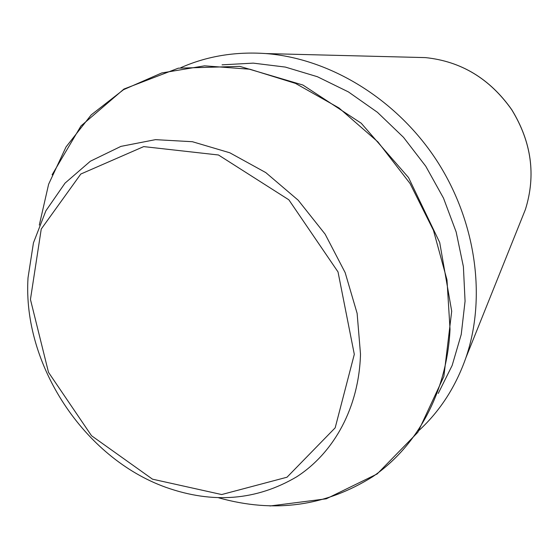 <?xml version="1.0" encoding="UTF-8"?>
<svg xmlns="http://www.w3.org/2000/svg" width="559" height="559" viewBox="0 0 559 559"><rect width="100%" height="100%" fill="white"/><g stroke="black" fill="none" stroke-linecap="round" stroke-linejoin="round"><path stroke-width="0.84" d="M222.063 64.837L253.262 63.132L285.349 67.08L317.393 76.723L348.418 91.914L377.43 112.303L403.5 137.325L425.762 166.24L443.497 198.124L456.158 231.964L463.397 266.685L465.067 301.189L461.238 334.429L452.154 365.453L438.242 393.431M39.305 225.095L48.619 184.239L66.032 146.94L91.222 114.874L123.504 89.706L161.775 72.943L204.538 65.836L249.866 69.225L295.508 83.403L339.02 107.999L377.947 141.944L410.04 183.492L433.463 230.357L446.983 279.891L450.037 329.335C446.955 392.481 416.916 446.473 372.685 476.701C325.506 506.328 274.189 513.372 218.73 497.824M360.499 354.12C359.039 407.266 334.163 452.622 296.661 476.827C256.49 500.487 212.909 503.987 165.918 487.343C84.039 458.101 22.458 364.51 28.027 277.739L33.449 242.851L45.88 210.813L65.04 183.128L90.362 161.223L120.933 146.381L155.472 139.652L192.394 141.713L229.833 152.796L265.77 172.584L298.157 200.185L325.135 234.158L345.155 272.61L357.124 313.361L360.499 354.12M354.308 354.336L338.02 271.926L288.856 199.808L218.471 154.99L143.698 146.605L80.796 174.038L41.247 229.036L30.445 299.449L48.507 372.357L91.522 435.727L152.488 479.168L221.678 494.547L287.012 477.211L335.176 427.831L354.308 354.336M415.358 57.353L425.427 57.605C461.042 61.294 489.796 78.658 511.702 109.697C531.539 142.098 536.095 175.379 525.383 209.541L521.631 218.89M465.906 357.739L525.383 209.541C536.116 175.344 531.567 142.056 511.744 109.676C489.859 78.651 461.084 61.294 425.427 57.605L265.791 53.566C329.475 58.388 395.842 98.545 436.027 159.483C476.079 220.505 486.679 297.353 465.906 357.739C455.732 386.66 440.192 410.809 419.278 430.199M52.106 174.799L80.971 125.95L123.944 89.049L178.314 68.177L239.825 66.381L302.915 85.031L361.226 123.225L408.531 177.573L439.716 242.529L451.7 311.195L443.853 376.507L417.859 432.289L377.164 473.955L326.274 498.81L269.983 505.979M265.791 53.566C235.206 51.456 206.879 56.166 180.795 67.695"/></g></svg>
